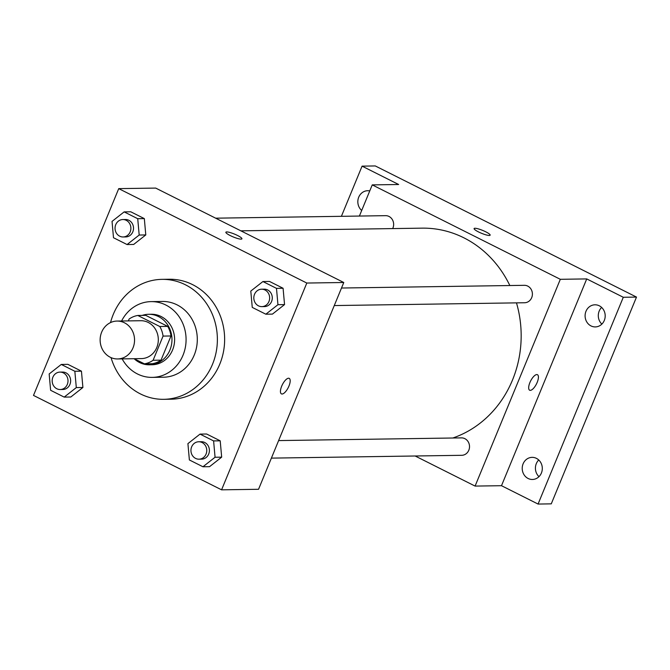<?xml version="1.0" encoding="UTF-8"?>
<svg xmlns="http://www.w3.org/2000/svg" width="670" height="670" viewBox="0 0 670 670"><rect width="100%" height="100%" fill="white"/><g stroke="black" fill="none" stroke-linecap="round" stroke-linejoin="round"><path stroke-width="1" d="M101.664 332.144A18.944 17.211 89.2 0 1 117.057 321.064A18.944 17.211 89.2 0 1 134.544 339.757A18.944 17.211 89.2 0 1 117.618 358.953A18.944 17.211 89.2 0 1 101.664 332.144M117.057 321.064L140.826 320.721A18.944 17.211 89.2 0 1 158.313 339.405A18.944 17.211 89.2 0 1 141.387 358.601L117.618 358.953M134.167 358.71L144.41 363.844A24.447 22.21 89.2 0 0 153.103 360.267L163.07 336.089A24.447 22.21 89.2 0 0 159.795 326.508L137.802 315.47A24.447 22.21 89.2 0 0 129.109 319.046L128.347 320.905M159.795 326.508L167.718 326.391L145.725 315.352L137.802 315.47M167.718 326.391A24.447 22.21 89.2 0 1 170.992 335.972L163.07 336.089M144.41 363.844L152.333 363.726A24.447 22.21 89.2 0 0 161.026 360.15L170.992 335.972M134.134 358.71A25.259 22.939 -90.8 0 0 149.402 364.798A25.259 22.939 -90.8 0 0 171.495 344.74A25.259 22.939 -90.8 0 0 158.497 316.567A25.259 22.939 -90.8 0 0 148.656 314.289A25.259 22.939 -90.8 0 0 142.208 315.403M148.656 314.289L151.294 314.247A25.259 22.939 89.2 0 1 161.135 316.525A25.259 22.939 89.2 0 1 174.133 344.707A25.259 22.939 89.2 0 1 152.04 364.756L149.402 364.798M161.026 360.15L153.103 360.267M122.149 358.885A37.889 34.413 -90.8 0 0 152.224 377.386A37.889 34.413 -90.8 0 0 185.364 347.303A37.889 34.413 -90.8 0 0 165.875 305.043A37.889 34.413 -90.8 0 0 151.11 301.617A37.889 34.413 -90.8 0 0 121.588 320.997M152.224 377.386L163.455 377.218A37.889 34.413 -90.8 0 0 196.586 347.144A37.889 34.413 -90.8 0 0 177.098 304.875A37.889 34.413 -90.8 0 0 162.333 301.45L151.11 301.617M111.044 357.621A59.99 54.488 -90.8 0 0 163.773 399.32A59.99 54.488 -90.8 0 0 216.243 351.691A59.99 54.488 -90.8 0 0 185.381 284.767A59.99 54.488 -90.8 0 0 162.006 279.356A59.99 54.488 -90.8 0 0 110.525 322.597M162.006 279.356L169.267 279.248A59.99 54.488 89.2 0 1 192.642 284.658A59.99 54.488 89.2 0 1 223.504 351.583A59.99 54.488 89.2 0 1 171.043 399.211L163.773 399.32M265.831 314.205L272.43 314.113L284.549 304.59L283.083 288.259L269.516 281.45L262.916 281.542L250.798 291.065L252.255 307.396L265.831 314.205L277.95 304.691L276.484 288.36L262.916 281.542M202.951 466.764L209.551 466.672L221.669 457.149L220.204 440.818L206.636 434.009L200.029 434.101L187.918 443.624L189.376 459.955L202.951 466.764L215.062 457.25L213.604 440.919L200.029 434.101M221.577 489.829L306.81 283.041L118.732 188.63L33.5 395.417L221.577 489.829L258.545 489.284L343.777 282.497L306.81 283.041M127.074 244.55L133.673 244.45L145.784 234.935L144.326 218.604L130.751 211.787L124.151 211.888L112.041 221.402L113.498 237.733L127.074 244.55L139.184 235.036L137.727 218.705L124.151 211.888M64.194 397.109L70.794 397.009L82.904 387.495L81.447 371.163L67.871 364.346L61.271 364.447L49.161 373.96L50.618 390.292L64.194 397.109L76.305 387.595L74.847 371.264L61.271 364.447M343.777 282.497L155.7 188.086L118.732 188.63M226.711 231.921A8.685 1.549 -157.6 0 1 236.049 234.768A8.685 1.549 -157.6 0 1 241.92 238.838A8.685 1.549 -157.6 0 1 233.302 236.962A8.685 1.549 -157.6 0 1 225.865 232.214A8.685 1.549 -157.6 0 1 226.711 231.921M281.685 386.18A8.685 3.283 -63.3 0 1 289.214 378.366A8.685 3.283 -63.3 0 1 288.251 387.595A8.685 3.283 -63.3 0 1 281.425 393.885A8.685 3.283 -63.3 0 1 281.685 386.18M289.214 378.366A8.685 3.283 -63.3 0 1 288.251 387.595A8.685 3.283 -63.3 0 1 281.425 393.885M225.865 232.222A8.685 1.549 -157.6 0 1 226.711 231.929A8.685 1.549 -157.6 0 1 236.041 234.768A8.685 1.549 -157.6 0 1 241.92 238.838M240.848 230.832L422.083 228.152A107.342 97.51 89.2 0 1 509.845 285.537M516.478 302.865A107.342 97.51 89.2 0 1 452.819 438.012M341.499 288.025L524.359 285.32A8.71 7.914 89.2 0 1 532.399 293.921A8.71 7.914 89.2 0 1 524.61 302.748L334.271 305.562M215.64 218.177L385.593 215.665A8.71 7.914 89.2 0 1 392.67 228.587M278.62 440.584L461.479 437.879A8.71 7.914 89.2 0 1 469.519 446.48A8.71 7.914 89.2 0 1 461.731 455.307L271.392 458.121M415.149 455.994L475.089 486.085L560.321 279.306L372.244 184.886L359.396 216.05M475.089 486.085L501.495 485.7L538.069 504.058L551.268 503.857L636.5 297.078L623.293 297.271L586.727 278.913L560.321 279.306M636.5 297.078L375.284 165.942L362.076 166.143L341.399 216.318M372.244 184.886L398.65 184.501L362.076 166.143M474.092 228.554A8.685 1.549 -157.6 0 1 474.938 228.261A8.685 1.549 -157.6 0 1 484.276 231.1A8.685 1.549 -157.6 0 1 490.147 235.17A8.685 1.549 -157.6 0 1 481.529 233.294A8.685 1.549 -157.6 0 1 474.1 228.554A8.685 1.549 -157.6 0 1 474.938 228.252A8.685 1.549 -157.6 0 1 484.268 231.108A8.685 1.549 -157.6 0 1 490.147 235.17M501.495 485.7L586.727 278.913M529.92 382.511A8.685 3.283 -63.3 0 1 537.441 374.697A8.685 3.283 -63.3 0 1 536.486 383.935A8.685 3.283 -63.3 0 1 529.652 390.216A8.685 3.283 -63.3 0 1 529.92 382.511M537.441 374.697A8.685 3.283 -63.3 0 1 536.477 383.935A8.685 3.283 -63.3 0 1 529.652 390.216M590.999 325.922A11.063 10.05 89.2 0 1 585.304 313.585A11.063 10.05 89.2 0 1 594.977 304.8A11.063 10.05 89.2 0 1 605.194 315.712A11.063 10.05 89.2 0 1 595.303 326.918A11.063 10.05 89.2 0 1 590.999 325.922M528.111 478.481A11.063 10.05 89.2 0 1 522.424 466.144A11.063 10.05 89.2 0 1 532.097 457.359A11.063 10.05 89.2 0 1 542.306 468.271A11.063 10.05 89.2 0 1 532.424 479.477A11.063 10.05 89.2 0 1 528.111 478.481M538.069 504.058L623.293 297.271M361.691 210.472A11.063 10.05 89.2 0 1 358.349 198.228A11.063 10.05 89.2 0 1 367.721 190.715A11.063 10.05 89.2 0 1 369.756 190.917M538.739 459.98A11.063 10.05 -90.8 0 0 538.99 476.663M601.618 307.421A11.063 10.05 -90.8 0 0 601.869 324.104M59.965 372.101L62.603 372.068A8.71 7.914 89.2 0 1 70.643 380.661A8.71 7.914 89.2 0 1 62.863 389.488L60.216 389.53A8.71 7.914 89.2 0 1 52.88 377.202A8.71 7.914 89.2 0 1 59.965 372.101A8.71 7.914 89.2 0 1 68.005 380.702A8.71 7.914 89.2 0 1 60.216 389.53M70.794 397.009L82.904 387.495L76.305 387.595M82.904 387.495L81.447 371.163L74.847 371.264M81.447 371.163L67.871 364.346M198.722 441.765L201.36 441.723A8.71 7.914 89.2 0 1 209.409 450.315A8.71 7.914 89.2 0 1 201.62 459.151L198.982 459.185A8.71 7.914 89.2 0 1 191.645 446.856A8.71 7.914 89.2 0 1 198.722 441.765A8.71 7.914 89.2 0 1 206.762 450.357A8.71 7.914 89.2 0 1 198.982 459.185M209.551 466.672L221.669 457.149L215.062 457.25M221.669 457.149L220.204 440.818L213.604 440.919M220.204 440.818L206.636 434.009M122.845 219.542L125.483 219.509A8.71 7.914 89.2 0 1 133.523 228.102A8.71 7.914 89.2 0 1 125.742 236.929L123.104 236.971A8.71 7.914 89.2 0 1 115.759 224.634A8.71 7.914 89.2 0 1 122.845 219.542A8.71 7.914 89.2 0 1 130.885 228.143A8.71 7.914 89.2 0 1 123.104 236.971M133.673 244.45L145.784 234.935L139.184 235.036M145.784 234.935L144.326 218.604L137.727 218.705M144.326 218.604L130.751 211.787M261.602 289.206L264.24 289.164A8.71 7.914 89.2 0 1 272.288 297.756A8.71 7.914 89.2 0 1 264.499 306.592L261.861 306.625A8.71 7.914 89.2 0 1 254.525 294.298A8.71 7.914 89.2 0 1 261.602 289.206A8.71 7.914 89.2 0 1 269.65 297.798A8.71 7.914 89.2 0 1 261.861 306.625M272.43 314.113L284.549 304.59L277.95 304.691M284.549 304.59L283.083 288.259L276.484 288.36M283.083 288.259L269.516 281.45"/></g></svg>
